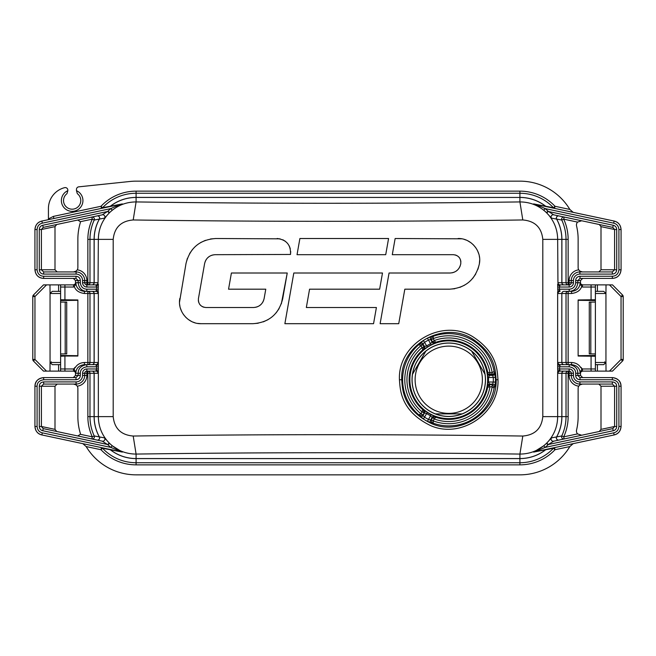 <?xml version="1.0" encoding="UTF-8"?>
<svg xmlns="http://www.w3.org/2000/svg" width="656" height="656" viewBox="0 0 656 656"><rect width="100%" height="100%" fill="white"/><g stroke="black" fill="none" stroke-linecap="round" stroke-linejoin="round"><path stroke-width="0.98" d="M580.511 283.318L580.511 280.563L582.676 278.406M595.386 300.53L578.133 300.309M578.133 355.691L595.386 355.47M612.22 284.876L595.394 284.876L595.386 371.124L582.52 371.124L591.072 371.124L591.072 368.967L582.372 368.967L580.945 367.327C582.143 368.762 581.905 370.156 580.248 371.534L580.216 373.28C579.855 368.164 576.977 365.294 571.581 364.654L569.203 364.654C574.918 365.597 577.797 368.475 577.829 373.28L577.829 375.437L579.994 377.594L582.676 377.594L580.511 375.437L580.511 372.682M60.614 299.743L77.867 299.964L77.867 356.036L64.928 356.036L64.928 368.967L60.614 368.967L60.614 371.124L73.48 371.124L64.928 371.124L64.928 368.967L73.628 368.967L75.055 367.327L75.128 367.803C77.088 364.506 80.18 362.735 84.419 362.497L87.855 362.497L87.855 364.654L95.907 364.654L96.571 366.811L86.797 366.811C82.508 367.516 80.352 369.672 80.327 373.28L80.327 375.437C80.147 377.995 78.704 379.43 76.006 379.75L76.006 377.594L73.324 377.594L75.489 375.437L75.489 372.682M77.867 355.691L60.614 355.47M60.614 300.53L77.867 300.309M75.489 283.318L75.489 280.563L73.324 278.406M56.744 224.508L54.997 226.632L54.997 269.78L57.187 271.937M598.813 384.063L601.003 386.22L601.003 429.368L599.256 431.492M599.256 224.508L601.003 226.632L601.003 269.78L598.813 271.937M57.187 384.063L54.997 386.22L54.997 429.368L56.744 431.492M96.194 370.369A2.157 1.402 -175.7 0 1 98.343 371.772L98.343 368.967L96.571 368.967L95.907 371.124L86.871 371.124A2.157 2.157 0 0 0 84.714 373.28L84.714 375.437A8.626 8.626 0 0 1 76.088 384.063L43.657 384.063L43.657 381.907C40.926 382.202 39.467 383.645 39.278 386.22L39.278 426.482C39.516 428.844 40.68 430.262 42.755 430.73L107.707 444.53L109.24 443.03L107.961 441.685C101.655 434.502 98.449 426.146 98.343 416.626L98.343 371.772L98.056 373.28L86.871 373.28L86.871 375.437A10.783 10.783 0 0 1 77.252 386.154L76.088 384.883L73.554 384.063M43.657 384.063L41.402 386.22L39.278 386.22M54.997 386.22L41.402 386.22L41.402 426.482L39.278 426.482M54.997 429.368L41.402 426.482L43.206 428.614L42.755 430.73M77.252 386.154A4.313 4.313 0 0 1 77.867 388.377L77.867 416.626A58.22 58.22 0 0 0 80.286 433.239A2.157 2.157 0 0 1 80.335 434.305L77.777 435.961L101.106 440.922M43.206 428.614L102.311 441.185A2.157 2.14 102 0 0 102.32 441.185A2.157 2.14 102 0 0 104.542 437.872L107.961 441.685M80.335 434.305L92.299 436.847L91.848 438.954A2.157 2.107 102 0 0 94.226 435.961L104.542 437.872M577.559 433.903L563.701 436.847L564.152 438.954L581.659 435.231L577.559 433.903A4.313 4.313 0 0 1 576.567 430.024A58.22 58.22 0 0 0 578.133 416.626L578.133 388.377A4.313 4.313 0 0 1 578.748 386.154L579.912 384.883L582.446 384.063M558.469 440.168L564.152 438.954A2.157 2.107 78 0 1 561.774 435.961L563.701 436.847A48.232 48.232 0 0 0 568.145 416.626L568.145 371.124A2.157 2.124 -90 0 0 566.021 373.28L569.129 373.28L569.129 375.437A10.783 10.783 0 0 0 578.748 386.154M580.945 367.327L580.872 367.803C578.912 364.506 575.82 362.735 571.581 362.497L568.145 362.497L568.145 364.654L560.093 364.654L559.429 368.967L557.657 368.967L557.944 373.28A2.157 2.148 -90 0 1 560.093 371.124L569.129 371.124L569.129 368.967L559.429 368.967L560.093 371.124L563.988 371.124A2.157 2.124 -90 0 0 561.889 373.28L566.021 373.28L566.021 416.626L568.145 416.626M86.157 446.564L100.999 449.721L101.45 447.613L82.82 443.653L86.157 446.564A58.22 58.22 0 0 0 136.087 474.846L519.913 474.846A58.22 58.22 0 0 0 569.843 446.564L573.18 443.653L546.555 449.311A2.157 2.001 78 0 0 545.702 449.745L533.648 452.091A2.157 1.894 78 0 1 533.976 451.984L545.144 447.408A39.803 39.803 0 0 0 547.957 444.875L548.293 444.53L546.76 443.03L546.44 443.349L547.957 444.875M533.648 452.091L543.783 445.744A37.654 37.654 0 0 0 546.44 443.349C539.027 450.418 530.179 454.001 519.913 454.075L522.799 436.035L498.601 435.715C376.618 434.239 254.815 434.346 133.201 436.035L136.087 454.075C256.767 452.378 377.602 452.287 498.601 453.796L519.913 454.075L519.913 458.552A41.927 41.927 0 0 0 545.628 449.737A2.157 2.116 78 0 1 546.497 449.319L614.139 434.944C618.444 433.747 620.748 430.918 621.068 426.466L621.068 386.22C620.527 380.956 617.624 378.086 612.343 377.594C618.116 378.545 621.019 381.423 621.035 386.22M554.894 440.922L558.928 440.069A2.157 2.14 78 0 1 556.6 436.921A41.927 41.927 0 0 0 561.839 416.626L566.021 416.626A46.109 46.109 0 0 1 561.774 435.961L551.458 437.872L548.039 441.685C554.345 434.502 557.551 426.146 557.657 416.626L557.657 371.772A2.157 1.402 -4.3 0 1 559.806 370.369M612.794 428.614L553.689 441.185L548.293 444.53L613.245 430.73L612.794 428.614L614.598 426.482L616.722 426.482C616.484 428.844 615.32 430.262 613.245 430.73M569.129 368.967A4.313 4.313 0 0 1 573.442 373.28L569.129 373.28L569.129 371.124A2.157 2.157 0 0 1 571.286 373.28L571.286 375.437A8.626 8.626 0 0 0 579.912 384.063L612.343 384.063L614.598 386.22L616.722 386.22L616.722 426.482M612.343 384.063L612.343 381.907C615.074 382.202 616.533 383.645 616.722 386.22M595.386 356.257L578.133 356.036L578.133 299.964L595.386 299.743M580.519 283.695L580.478 283.162C580.158 283.589 580.855 284.163 582.577 284.876L582.52 284.876A2.157 2.157 90 0 1 580.363 282.72L580.248 284.466L582.372 287.033L591.072 287.033L591.072 284.876L582.52 284.876L582.372 287.033M581.733 286.377C580.478 290.37 577.091 292.74 571.581 293.503L568.145 293.503L568.145 291.346A2.157 2.124 -90 0 0 566.021 293.503L568.145 293.503L568.145 362.497L566.021 362.497L566.021 293.503L561.889 293.503A2.157 2.124 -90 0 1 564.012 291.346L568.145 291.346M557.944 282.72L557.657 239.374L561.889 239.374L561.889 282.72L557.944 282.72A2.157 2.148 90 0 0 560.093 284.876L569.129 284.876L569.129 282.72L568.145 282.72L568.145 284.876A2.157 2.124 90 0 1 566.021 282.72L561.889 282.72A2.157 2.124 90 0 0 564.012 284.876L560.093 284.876L559.429 287.033L569.129 287.033A4.313 4.313 0 0 0 573.442 282.72L573.442 280.563A6.47 6.47 0 0 1 579.912 274.093L612.343 274.093C614.959 273.896 616.419 272.461 616.722 269.78L616.722 229.518C616.566 227.263 615.402 225.853 613.245 225.27L548.293 211.47L546.76 212.97L546.44 212.651A37.654 37.654 0 0 0 543.783 210.256L545.144 208.592L613.688 223.163C616.82 223.909 618.567 226.033 618.911 229.534L618.911 269.78C618.387 273.872 616.197 276.028 612.343 276.25L579.994 276.25C577.255 276.586 575.82 278.021 575.673 280.563L575.673 282.72L577.829 282.72C577.124 288.197 574.246 291.075 569.203 291.346L571.581 291.346C576.845 290.829 579.724 287.951 580.216 282.72L580.248 284.466M575.673 282.72C575.148 286.828 572.991 288.984 569.203 289.189L569.203 291.346L564.012 291.346A2.157 2.148 -90 0 0 561.839 293.503L561.839 362.497L561.839 293.503L557.944 293.503L557.657 284.228A2.157 1.402 4.3 0 0 559.806 285.631M595.386 362.497L605.947 362.497L606.021 371.124L595.394 371.124L595.386 368.967L595.386 364.654L603.7 364.654L605.947 362.497L605.947 293.503L603.7 291.346L595.386 291.346L595.394 284.876L591.072 284.876M568.145 364.654A2.157 2.124 90 0 1 566.021 362.497L561.889 362.497A2.157 2.124 90 0 0 564.012 364.654A2.157 2.148 90 0 1 561.839 362.497L557.944 362.497L557.657 364.006L557.657 291.994A2.157 1.402 -4.3 0 1 559.806 290.592L560.093 291.346A2.157 2.148 -90 0 0 557.944 293.503M557.944 362.497A2.157 2.148 90 0 0 560.093 364.654L569.203 364.654L569.203 366.811C573.492 367.516 575.648 369.672 575.673 373.28L575.673 375.437C575.853 377.995 577.296 379.43 579.994 379.75L579.994 377.594L612.343 377.594L612.343 379.75C616.706 380.464 618.895 382.62 618.911 386.22L618.911 426.466C618.542 430.008 616.796 432.124 613.688 432.837L545.144 447.408L543.783 445.744M606.021 284.876L605.947 293.503L595.386 293.503M606.021 371.124L612.22 371.124M609.457 284.876L621.043 296.545L622.577 295.028A2.157 2.157 0 0 1 623.2 296.545L623.2 359.455A2.157 2.157 0 0 1 622.577 360.972L612.499 371.124L622.577 360.972L621.043 359.455L623.2 359.455M622.577 295.028L612.499 284.876L622.577 295.028A2.157 2.157 0 0 1 623.2 296.545L621.043 296.545L621.043 359.455L609.457 371.124M589.662 302.121L595.386 302.063M595.386 353.937L589.662 353.879M582.446 271.937L579.912 271.117L578.748 269.846A4.313 4.313 0 0 1 578.133 267.623L578.133 239.374A58.22 58.22 0 0 0 576.567 225.976A4.313 4.313 0 0 1 577.559 222.097L581.659 220.769L564.152 217.046L563.701 219.153L577.559 222.097M582.372 368.967L582.52 371.124A2.157 2.157 -90 0 0 580.363 373.28L580.511 372.469M580.248 371.534L580.363 373.28M580.519 372.305L580.478 372.838C580.101 372.469 580.798 371.903 582.577 371.124A2.157 2.157 -90 0 0 580.421 373.28M557.657 368.967L557.657 364.006A2.157 1.402 4.3 0 0 559.806 365.408M522.799 436.035C534.919 435.018 541.585 428.548 542.799 416.626L542.799 239.374C541.585 227.452 534.919 220.982 522.799 219.965L498.601 220.285C376.618 221.761 254.815 221.654 133.201 219.965C121.081 220.982 114.415 227.452 113.201 239.374L113.201 416.626C114.415 428.548 121.081 435.018 133.201 436.035M546.76 212.97L551.458 218.128L561.774 220.039L563.701 219.153A48.232 48.232 0 0 1 568.145 239.374L568.145 282.72L566.021 282.72L566.021 239.374L561.889 239.374A41.976 41.976 0 0 0 556.649 219.079A2.157 2.099 -78 0 1 558.961 215.939L564.152 217.046A2.157 2.107 -78 0 0 561.774 220.039A46.109 46.109 0 0 1 566.021 239.374L568.145 239.374M616.722 229.518L614.598 229.518L612.794 227.386L553.689 214.815L547.957 211.125L546.44 212.651C539.027 205.582 530.179 201.999 519.913 201.925L522.799 219.965M542.799 239.374L557.657 239.374C557.551 229.862 554.345 221.515 548.047 214.332M543.783 210.256C533.549 202.77 533.853 204.647 533.648 203.909L545.702 206.255A2.157 2.001 -78 0 0 546.555 206.689L573.18 212.347L569.843 209.436A58.22 58.22 0 0 0 519.913 181.154L136.087 181.154A58.22 58.22 0 0 0 130.019 181.474L78.786 186.837A2.591 2.591 0 0 0 76.465 189.412L76.465 190.683A10.783 10.783 0 0 1 80.663 207.181A10.783 10.783 0 0 1 63.64 207.181A10.783 10.783 0 0 1 67.839 190.683L67.839 190.166A2.591 2.591 0 0 0 64.608 187.657A21.566 21.566 0 0 0 48.429 208.534L48.429 218.891L53.431 216.39L100.999 206.279L101.45 208.387L122.024 204.016L41.861 221.056C37.72 222.04 35.416 224.869 34.965 229.534M309.566 289.189L306.336 307.516L376.405 307.516L373.551 323.687L284.876 323.687L293.806 273.011L382.489 273.011L379.635 289.189L309.566 289.189L306.336 307.516M461.693 238.809L395.142 238.513L392.288 254.684L453.362 254.684C458.552 255.332 461.029 258.284 460.791 263.54L460.692 264.106C459.298 269.641 455.756 272.609 450.073 273.011L389.057 273.011L380.119 323.687L398.733 323.687L404.818 289.189L449.549 289.189L454.788 288.73M460.11 266.188L459.134 268.074M457.593 269.96L455.887 271.313M454.059 272.248L452.14 272.814M455.215 254.922L456.961 255.602M458.487 256.693L459.7 258.136M460.512 259.833L460.889 261.67M458.118 238.513C471.09 238.112 482.012 251.182 479.356 263.819L479.684 260.129M479.52 257.431L479.315 256.135M478.765 253.856L477.42 250.453M475.838 247.796L473.255 244.713M470.951 242.745L467.761 240.793M466.244 240.104L464.21 239.391M459.872 287.369L464.628 285.147M472.664 278.415L475.69 274.101M477.921 269.321L479.282 264.237C475.37 279.743 465.457 288.066 449.549 289.189M280.063 238.833L215.742 238.513L210.51 238.973M205.426 240.334L200.662 242.556M192.626 249.288L189.609 253.601M187.378 258.374L186.017 263.458L179.531 302.063M277.135 238.513C286.5 239.711 290.961 245.024 290.51 254.454L290.706 251.519M290.255 248.591L289.189 245.828M285.401 241.318L282.867 239.784M205.189 261.514L206.156 259.628M207.698 257.742L209.412 256.381M211.24 255.446L213.151 254.889M290.51 254.454L215.217 254.684C209.535 255.086 206 258.054 204.606 263.597L198.424 298.66C198.186 303.917 200.662 306.869 205.853 307.516L253.495 307.516C259.177 307.115 262.72 304.138 264.114 298.603L265.778 289.189L228.55 289.189L231.404 273.011L287.238 273.011L282.703 298.742C278.808 314.232 268.894 322.547 252.97 323.687L258.21 323.228M203.991 307.279L202.245 306.598M200.72 305.507L199.514 304.064M198.694 302.367L198.325 300.53M263.532 300.678L262.564 302.572M261.022 304.45L259.317 305.811M257.488 306.754L255.561 307.311M263.294 321.866L268.066 319.644M276.102 312.904L279.12 308.591M281.342 303.818L287.238 273.011M179.695 304.761L179.892 306.073M180.449 308.345L181.794 311.748M183.368 314.404L185.96 317.488M188.264 319.456L191.445 321.407M192.971 322.096L194.996 322.809M197.522 323.392L201.097 323.687C188.124 324.089 177.202 311.018 179.859 298.382M497.986 379.75C499.413 413.018 461.373 439.135 430.803 425.703C400.275 411 400.201 389.377 399.438 379.75C397.634 343.129 442.882 317.545 473.14 336.922C497.568 353.051 497.191 370.542 497.986 379.75L496.133 379.75C497.494 411.574 461.045 436.543 431.763 423.694C402.522 409.631 402.448 388.959 401.718 379.75C399.996 344.736 443.325 320.259 472.328 338.783C495.731 354.215 495.37 370.943 496.133 379.75M252.97 323.687L201.097 323.687M204.606 263.597L198.424 298.66M186.017 263.458C189.92 247.952 199.834 239.637 215.742 238.513M479.356 263.819L479.282 264.237M395.142 238.513L392.288 254.684M389.057 273.011L380.119 323.687M388.573 238.513L299.89 238.513L297.037 254.684L385.72 254.684L388.573 238.513M42.755 225.27L43.206 227.386L102.311 214.815A2.157 2.14 -102 0 1 104.542 218.128L94.226 220.039A46.109 46.109 0 0 0 89.979 239.374L87.855 239.374L87.855 282.72L89.979 282.72L89.979 239.374L94.111 239.374L94.111 282.72L98.056 282.72A2.157 2.148 90 0 1 95.907 284.876L86.871 284.876A2.157 2.157 0 0 1 84.714 282.72L87.855 282.72L87.855 284.876A2.157 2.124 90 0 0 89.979 282.72L94.111 282.72A2.157 2.124 90 0 1 91.988 284.876L95.907 284.876L96.571 287.033L86.871 287.033A4.313 4.313 0 0 1 82.558 282.72L82.558 280.563A6.47 6.47 0 0 0 76.088 274.093L43.657 274.093C41.041 273.896 39.581 272.461 39.278 269.78L39.278 229.518C39.434 227.263 40.598 225.853 42.755 225.27L107.707 211.47L109.24 212.97L109.56 212.651C116.973 205.582 125.821 201.999 136.087 201.925L133.201 219.965M136.087 201.925C256.767 203.622 377.602 203.713 498.601 202.204L519.913 201.925L519.913 197.448L136.087 197.448L136.087 201.925M569.843 209.436L555.001 206.279L554.55 208.387A2.157 2.058 -78 0 1 553.459 207.739L555.001 206.279A48.232 48.232 0 0 0 519.913 191.142L136.087 191.142L136.087 197.399L519.913 197.448A41.927 41.927 0 0 1 545.628 206.263A2.157 2.116 -78 0 0 546.497 206.681L546.555 206.689M73.554 271.937L76.088 271.117L77.252 269.846A4.313 4.313 0 0 0 77.867 267.623L77.867 239.374A58.22 58.22 0 0 1 80.286 222.761A2.157 2.157 0 0 0 80.335 221.695L77.777 220.039L91.848 217.046A2.157 2.107 -102 0 1 94.226 220.039L92.299 219.153L80.335 221.695M101.27 215.037L91.848 217.046L92.299 219.153A48.232 48.232 0 0 0 87.855 239.374M102.311 214.815L108.043 211.125A39.803 39.803 0 0 1 110.856 208.592C122.246 203.368 121.729 204.442 122.024 204.016A2.157 1.894 -102 0 0 122.352 203.909L102.541 207.739A2.157 2.058 -102 0 1 101.45 208.387M109.24 212.97L104.542 218.128M108.043 211.125L109.56 212.651A37.654 37.654 0 0 1 112.217 210.256C122.451 202.77 122.147 204.647 122.352 203.909M98.056 282.72L98.343 239.374C98.449 229.862 101.655 221.515 107.953 214.332M112.217 210.256L110.856 208.592L42.312 223.163C39.18 223.909 37.433 226.033 37.089 229.534L37.089 269.78C37.613 273.872 39.803 276.028 43.657 276.25L76.006 276.25C78.745 276.586 80.18 278.021 80.327 280.563L80.327 282.72C80.852 286.828 83.009 288.984 86.797 289.189L96.571 289.189L95.907 291.346L87.855 291.346L87.855 293.503L84.419 293.503C78.909 292.74 75.522 290.37 74.267 286.377L73.628 287.033L60.614 287.033M96.194 285.631A2.157 1.402 175.7 0 0 98.343 284.228L98.056 293.503L87.855 293.503L87.855 362.497L94.161 362.497L94.161 293.503A2.157 2.148 -90 0 0 92.012 291.346A2.157 2.124 -90 0 1 94.111 293.503L94.111 362.497A2.157 2.124 90 0 1 91.988 364.654L92.012 364.654A2.157 2.148 90 0 0 94.161 362.497L98.056 362.497L98.343 364.006L98.343 291.994A2.157 1.402 -175.7 0 0 96.194 290.592M96.194 365.408A2.157 1.402 175.7 0 0 98.343 364.006L98.343 368.967M97.039 440.061A2.157 2.099 102 0 0 99.351 436.921A41.976 41.976 0 0 1 94.111 416.626L94.111 373.28A2.157 2.124 -90 0 0 91.988 371.124L95.907 371.124A2.157 2.148 -90 0 1 98.056 373.28M519.913 464.858A48.232 48.232 0 0 0 555.001 449.721L553.459 448.261A46.109 46.109 0 0 1 519.913 462.734L519.913 464.858L136.087 464.858L136.087 462.734A46.109 46.109 0 0 1 102.541 448.261L110.372 449.737A41.927 41.927 0 0 0 136.087 458.552L136.087 462.734L519.913 462.734L519.913 458.552L136.087 458.552L136.087 454.075C125.821 454.001 116.973 450.418 109.56 443.349L108.043 444.875L102.32 441.185M122.352 452.091A2.157 1.894 102 0 0 122.024 451.984L109.503 449.319A2.157 2.116 102 0 1 110.372 449.737L122.352 452.091L112.217 445.744L110.856 447.408A39.803 39.803 0 0 1 108.043 444.875M76.006 379.75L43.657 379.75C39.294 380.464 37.105 382.62 37.089 386.22L37.089 426.466L34.932 426.466C35.252 430.918 37.556 433.747 41.861 434.944L122.024 451.984L110.856 447.408L42.312 432.837L41.861 434.944C37.753 434.01 35.449 431.181 34.965 426.466M569.843 446.564L555.001 449.721L554.55 447.613A2.157 2.058 78 0 0 553.459 448.261L545.702 449.745A41.976 41.976 0 0 1 519.913 458.601L136.087 458.601A41.976 41.976 0 0 1 110.298 449.745A2.157 2.001 102 0 0 109.445 449.311M39.278 229.518L41.402 229.518L43.206 227.386M43.657 274.093L43.657 271.937L41.402 269.78L41.402 229.518L54.997 226.632M86.871 287.033L86.871 284.876A2.157 2.157 0 0 1 84.714 282.72L84.714 280.563A8.626 8.626 0 0 0 76.088 271.937L43.657 271.937M86.871 284.876L86.871 280.563A10.783 10.783 0 0 0 77.252 269.846M76.006 276.25L76.006 278.406L78.171 280.563L78.171 282.72C78.876 288.197 81.754 291.075 86.797 291.346L84.419 291.346C79.155 290.829 76.276 287.951 75.784 282.72L75.752 284.466L74.267 286.377M86.797 289.189L86.797 291.346L95.907 291.346A2.157 2.148 -90 0 1 98.056 293.503M60.614 368.967L60.614 364.654L52.3 364.654L50.053 362.497L50.053 293.503L52.3 291.346L60.606 291.346L60.614 371.124L43.78 371.124M43.78 284.876L60.606 284.876L60.614 291.346L60.606 284.876L73.48 284.876L73.628 287.033M75.489 283.531L75.579 282.72A2.157 2.157 90 0 1 73.423 284.876L73.48 284.876A2.157 2.157 90 0 0 75.637 282.72L75.752 284.466M34.965 269.78C35.654 275.241 38.556 278.111 43.657 278.406L76.006 278.406M53.874 218.505L53.431 216.39M48.429 219.662L48.429 218.891M109.503 206.681A2.157 2.116 -102 0 0 110.372 206.263A41.927 41.927 0 0 1 136.087 197.448L136.087 197.399A41.976 41.976 0 0 0 110.298 206.255A2.157 2.001 -102 0 1 109.445 206.689M67.839 190.683L66.978 193.659A8.626 8.626 0 0 0 65.772 206.369A8.626 8.626 0 0 0 78.531 206.369A8.626 8.626 0 0 0 77.326 193.659L76.465 190.683M98.056 362.497A2.157 2.148 90 0 1 95.907 364.654L86.797 364.654C81.082 365.597 78.203 368.475 78.171 373.28L78.171 375.437L76.006 377.594L43.657 377.594C37.884 378.545 34.981 381.423 34.965 386.22M112.217 445.744A37.654 37.654 0 0 1 109.56 443.349L109.24 443.03M75.055 367.327C73.857 368.762 74.095 370.156 75.752 371.534L75.784 373.28C76.145 368.164 79.023 365.294 84.419 364.654L86.797 364.654L86.797 366.811M75.752 371.534L75.489 372.469M75.481 372.305L75.522 372.838C75.899 372.469 75.202 371.903 73.423 371.124A2.157 2.157 -90 0 1 75.579 373.28M60.614 353.937L66.338 353.879M87.855 416.626L89.979 416.626A46.109 46.109 0 0 0 94.226 435.961L92.299 436.847A48.232 48.232 0 0 1 87.855 416.626L87.855 371.124A2.157 2.124 -90 0 1 89.979 373.28L89.979 416.626L113.201 416.626M98.343 366.811L96.571 366.811L96.571 368.967L86.871 368.967L86.871 373.28L82.558 373.28L82.558 375.437A6.47 6.47 0 0 1 76.088 381.907L43.657 381.907M73.628 368.967L73.48 371.124A2.157 2.157 -90 0 1 75.637 373.28M60.614 356.257L64.928 356.036M136.087 464.858A48.232 48.232 0 0 1 100.999 449.721L102.541 448.261A2.157 2.058 102 0 0 101.45 447.613M49.979 371.124L50.053 362.497L60.614 362.497M49.979 284.876L50.053 293.503L60.614 293.503M46.543 284.876L34.957 296.545L34.957 359.455L33.423 360.972L43.501 371.124L33.423 360.972A2.157 2.157 0 0 1 32.8 359.455A2.157 2.157 0 0 0 33.423 360.972M33.423 295.028A2.157 2.157 0 0 0 32.8 296.545L34.957 296.545L33.423 295.028L43.501 284.876L33.423 295.028A2.157 2.157 0 0 0 32.8 296.545L32.8 359.455L34.957 359.455L46.543 371.124M66.338 302.121L60.614 302.063M51.258 361.8L51.209 362.497M87.855 364.654A2.157 2.124 90 0 0 89.979 362.497L89.979 293.503A2.157 2.124 -90 0 0 87.855 291.346M533.648 203.909A2.157 1.894 -78 0 0 533.976 204.016L546.497 206.681M600.601 218.177L614.139 221.056C618.28 222.04 620.584 224.869 621.035 229.534M547.957 211.125A39.803 39.803 0 0 0 545.144 208.592C533.754 203.368 534.271 204.442 533.976 204.016L614.139 221.056L613.688 223.163M554.73 215.037L558.961 215.939M569.129 287.033L569.129 284.876A2.157 2.157 0 0 0 571.286 282.72L569.129 282.72L569.129 280.563A10.783 10.783 0 0 1 578.748 269.846M569.129 284.876A2.157 2.157 0 0 0 571.286 282.72L571.286 280.563A8.626 8.626 0 0 1 579.912 271.937L612.343 271.937L614.598 269.78L614.598 229.518L601.003 226.632M612.343 274.093L612.343 271.937M613.245 225.27L612.794 227.386M553.689 214.815L553.689 214.815A2.157 2.14 -78 0 0 551.458 218.128M569.203 289.189L559.429 289.189L559.806 290.592M579.994 276.25L579.994 278.406L577.829 280.563L577.829 282.72L580.216 282.72M621.035 269.78C620.346 275.241 617.444 278.111 612.343 278.406L579.994 278.406M580.511 283.531L580.363 282.72M582.577 284.876A2.157 2.157 90 0 1 580.421 282.72M621.035 426.466C620.551 431.181 618.247 434.01 614.139 434.944L613.688 432.837M548.039 441.685L546.76 443.03M553.68 441.185L553.689 441.185A2.157 2.14 78 0 1 553.68 441.185A2.157 2.14 78 0 1 551.458 437.872M519.913 191.142L519.913 197.399A41.976 41.976 0 0 1 545.702 206.255L553.459 207.739A46.109 46.109 0 0 0 519.913 193.266L136.087 193.266A46.109 46.109 0 0 0 102.541 207.739L100.999 206.279A48.232 48.232 0 0 1 136.087 191.142M420.922 345.712A43.968 43.968 0 0 0 420.922 413.788L422.046 411.902A41.804 41.804 0 0 1 422.046 347.598L420.922 345.712L418.864 344.621L423.399 340.513L427.368 347.032L424.03 349.328A2.157 2.157 100.5 0 0 424.539 346.581L422.989 343.9L424.571 342.325A44.559 44.559 0 0 1 428.434 340.095L430.59 339.513A2.157 2.157 -70.8 0 1 431.664 336.43L433.272 336.298L433.19 338.627L434.264 340.546A41.804 41.804 0 0 1 489.95 372.698L492.148 372.665A43.968 43.968 0 0 0 433.19 338.627M432.279 336.635L431.222 339.742L430.59 339.513L432.132 342.194A2.157 2.157 19.5 0 0 434.764 343.129L435.805 342.284L434.379 340.776L432.312 341.628L430.525 343.719L427.45 338.176L431.664 336.43M492.148 372.665L494.124 371.435L495.411 377.413L488.449 377.52L489.589 375.363A2.157 2.157 -139.5 0 1 487.465 373.551L487.679 372.231L489.696 372.715L489.942 374.297A2.157 1.492 172.3 0 1 487.81 373.157A2.157 2.157 -139.8 0 0 489.942 374.953L489.589 375.363L492.681 375.363L493.255 377.52A44.559 44.559 0 0 1 493.255 381.981L492.681 384.137A2.157 2.157 49.2 0 1 494.813 386.605L494.124 388.065L492.148 386.835L489.95 386.81A41.804 41.804 0 0 1 434.264 418.963L433.19 420.873A43.968 43.968 0 0 0 492.148 386.835M494.337 387.04L492.172 384.58L492.681 384.137L489.589 384.137L488.449 381.981L495.411 382.087L494.813 386.605M433.19 420.873L433.272 423.202L427.45 421.324L430.525 415.781L432.132 417.306A2.157 2.157 -19.5 0 1 434.764 416.371L435.805 417.224L434.379 418.725L432.312 417.872L431.156 419.897L432.279 422.866M431.664 423.071A2.157 2.157 -109.2 0 1 430.59 419.988L428.434 419.405A44.559 44.559 0 0 1 424.571 417.175L422.989 415.601L424.539 412.927L426.662 413.551L423.399 418.987L418.864 414.887L420.922 413.788M431.222 419.766L430.59 419.988L432.132 417.306L432.312 417.872L434.928 416.872M431.222 339.742L432.312 341.628L434.928 342.629M422.046 347.598L422.776 349.804L423.514 349.222L423.956 346.45L426.662 345.95A40.377 40.377 0 0 1 430.525 343.719L431.107 344.876A39.089 39.089 0 0 0 427.368 347.032M434.764 343.129L431.107 344.876M491.861 372.698L492.205 374.953A2.157 2.157 -49.5 0 0 494.337 372.46A2.157 1.484 169 0 1 492.205 374.297L489.942 374.297L489.942 374.953L492.681 375.363A2.157 2.157 130.8 0 0 494.813 372.895M489.696 386.794L489.589 384.137A2.157 2.157 139.5 0 0 487.465 385.949L487.679 387.27L489.95 386.81M492.172 384.58L489.991 384.58L487.81 386.343M419.651 415.576L422.784 415.068L424.539 412.927A2.157 2.157 -100.5 0 0 424.03 410.172L427.368 412.468A39.089 39.089 0 0 0 431.107 414.625L434.764 416.371M424.03 410.172L422.776 409.705L422.046 411.902M487.465 385.949L487.802 381.948A39.106 39.106 0 0 0 487.802 377.561L487.465 373.551M427.368 412.468L426.662 413.551A40.377 40.377 0 0 0 430.525 415.781L431.107 414.625M422.185 411.689L423.956 413.05L423.514 410.279M422.866 414.936L422.989 415.601A2.157 2.157 169.2 0 1 419.783 416.216M423.514 349.222L424.03 349.328M487.802 381.948L488.449 381.981A39.754 39.754 0 0 0 488.449 377.52L487.802 377.561M421.086 345.942L422.866 344.564L423.956 346.45L422.185 347.819M422.784 344.433L419.651 343.924M419.783 343.293A2.157 2.157 10.8 0 1 422.989 343.9L422.866 344.564M604.742 361.8L604.791 362.497M412.509 374.264A36.654 36.654 0 0 0 462.119 413.887A36.654 36.654 0 0 0 471.631 351.108A36.654 36.654 0 0 0 412.509 374.264L425.875 351.108M462.119 413.887L435.387 413.887M415.117 379.75A33.636 33.636 0 0 0 448.753 413.387A33.636 33.636 0 0 0 482.39 379.75A33.636 33.636 0 0 0 448.753 346.114A33.636 33.636 0 0 0 415.117 379.75M471.631 351.108L484.997 374.264M465.949 347.377A36.654 36.654 0 0 0 431.558 347.377M76.088 384.883L76.088 381.907M76.088 384.063A8.626 8.626 0 0 0 84.714 375.437L86.871 375.437M84.714 375.437L82.558 375.437M39.278 269.78L54.997 269.78M558.961 440.061A2.157 2.099 78 0 1 556.649 436.921A41.976 41.976 0 0 0 561.889 416.626L561.889 373.28L561.839 416.626L542.799 416.626M601.003 386.22L614.598 386.22L614.598 426.482L601.003 429.368M616.722 269.78L601.003 269.78M579.912 384.883L579.912 381.907L612.343 381.907M595.386 368.967L591.072 368.967L591.072 356.036M591.072 299.964L591.072 287.033L595.386 287.033M571.581 291.346L571.581 293.503M571.581 364.654L571.581 362.497M595.394 371.124L595.394 364.654M597.403 371.124L597.403 364.654M597.403 284.876L597.403 291.346M590.802 302.006L590.802 353.994M575.673 375.437L580.511 375.437M580.216 373.28L575.673 373.28M579.994 379.75L612.343 379.75M573.442 373.28L573.442 375.437A6.47 6.47 0 0 0 579.912 381.907M557.657 366.811L569.203 366.811M557.657 287.033L559.429 287.033L559.429 289.189L557.657 289.189M563.988 284.876A2.157 2.148 90 0 1 561.839 282.72L561.839 239.374A41.927 41.927 0 0 0 556.6 219.079A2.157 2.14 -78 0 1 558.928 215.931M557.944 373.28L561.839 373.28A2.157 2.148 -90 0 1 563.988 371.124M569.129 375.437L573.442 375.437M571.286 375.437A8.626 8.626 0 0 0 579.912 384.063M97.039 215.939A2.157 2.099 -102 0 1 99.351 219.079A41.976 41.976 0 0 0 94.111 239.374L94.161 239.374A41.927 41.927 0 0 1 99.4 219.079A2.157 2.14 -102 0 0 97.072 215.931M113.201 239.374L94.161 239.374L94.161 282.72A2.157 2.148 90 0 1 92.012 284.876M97.531 440.168L97.072 440.069A2.157 2.14 102 0 0 99.4 436.921A41.927 41.927 0 0 1 94.161 416.626L94.161 373.28A2.157 2.148 -90 0 0 92.012 371.124M98.343 287.033L96.571 287.033L96.571 289.189L98.343 289.189M37.089 426.466C37.458 430.008 39.204 432.124 42.312 432.837M86.871 368.967A4.313 4.313 0 0 0 82.558 373.28M76.088 274.093L76.088 271.117M82.558 280.563L86.871 280.563M64.928 299.964L64.928 284.876M80.327 282.72L75.784 282.72M75.489 280.563L80.327 280.563M84.419 291.346L84.419 293.503M82.558 282.72L84.714 282.72M37.089 229.534L34.932 229.534L34.932 269.78L37.089 269.78M43.657 276.25L43.657 278.406C38.376 277.914 35.473 275.044 34.932 269.78M42.312 223.163L41.861 221.056C37.556 222.253 35.252 225.082 34.932 229.534M43.657 379.75L43.657 377.594C38.376 378.086 35.473 380.956 34.932 386.22L34.932 426.466M37.089 386.22L34.932 386.22M80.327 375.437L75.489 375.437M75.784 373.28L80.327 373.28M86.871 371.124A2.157 2.157 0 0 0 84.714 373.28M84.419 364.654L84.419 362.497M60.606 371.124L60.606 364.654M58.597 371.124L58.597 364.654M58.597 284.876L58.597 291.346M65.198 302.006L65.198 353.994M573.442 280.563L569.129 280.563M579.912 274.093L579.912 271.117M573.442 282.72L571.286 282.72M575.673 280.563L580.511 280.563M612.343 276.25L612.343 278.406C617.624 277.914 620.527 275.044 621.068 269.78L621.068 229.534C620.748 225.082 618.444 222.253 614.139 221.056M618.911 269.78L621.068 269.78M618.911 229.534L621.068 229.534M618.911 386.22L621.068 386.22M618.911 426.466L621.068 426.466M401.718 379.75L399.438 379.75M418.864 344.621A46.125 46.125 0 0 0 418.864 414.887M427.45 338.176A46.715 46.715 0 0 0 423.399 340.513M494.124 371.435A46.125 46.125 0 0 0 433.272 336.298M495.411 382.087A46.715 46.715 0 0 0 495.411 377.413M433.272 423.202A46.125 46.125 0 0 0 494.124 388.065M423.399 418.987A46.715 46.715 0 0 0 427.45 421.324M492.32 384.58L491.861 386.81M433.313 420.611L431.156 419.897M431.156 339.603L433.313 338.89M487.679 387.27A39.647 39.647 0 0 1 435.805 417.224M422.776 409.705A39.647 39.647 0 0 1 422.776 349.804M487.638 379.75A38.884 38.884 0 0 1 448.753 418.635A38.884 38.884 0 0 1 409.869 379.75A38.884 38.884 0 0 1 448.753 340.866A38.884 38.884 0 0 1 487.638 379.75M422.784 415.068L421.086 413.559M435.805 342.284A39.647 39.647 0 0 1 487.679 372.231M412.025 379.75A36.728 36.728 0 0 1 448.753 343.022A36.728 36.728 0 0 1 485.481 379.75A36.728 36.728 0 0 1 448.753 416.486A36.728 36.728 0 0 1 412.025 379.75M546.497 449.319L535.837 451.59M534.64 451.845L533.976 451.984M97.998 440.266L100.844 440.865M101.819 441.078L102.311 441.185M73.423 284.876C75.202 284.097 75.899 283.531 75.522 283.162L75.481 283.695M66.723 302.088L66.723 353.912M553.689 441.185L554.181 441.078M555.156 440.865L558.002 440.266M589.277 353.912L589.277 302.088"/></g></svg>
